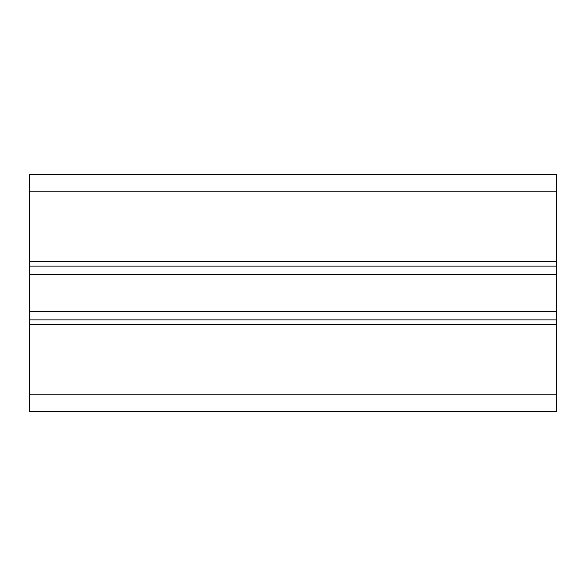 <?xml version="1.0" encoding="UTF-8"?>
<svg xmlns="http://www.w3.org/2000/svg" width="586" height="586" viewBox="0 0 586 586"><rect width="100%" height="100%" fill="white"/><g stroke="black" fill="none" stroke-linecap="round" stroke-linejoin="round"><path stroke-width="0.88" d="M556.7 191.212L556.7 174.335L29.3 174.335L29.3 191.212L556.7 191.212L556.7 324.644L29.3 324.644L29.3 191.212M29.3 324.644L29.3 411.665L556.7 411.665L556.7 324.644M556.7 319.897L29.3 319.897M29.3 261.356L556.7 261.356M556.7 266.103L29.3 266.103M556.7 311.715L29.3 311.715M556.7 274.285L29.3 274.285M29.3 394.788L556.7 394.788"/></g></svg>
